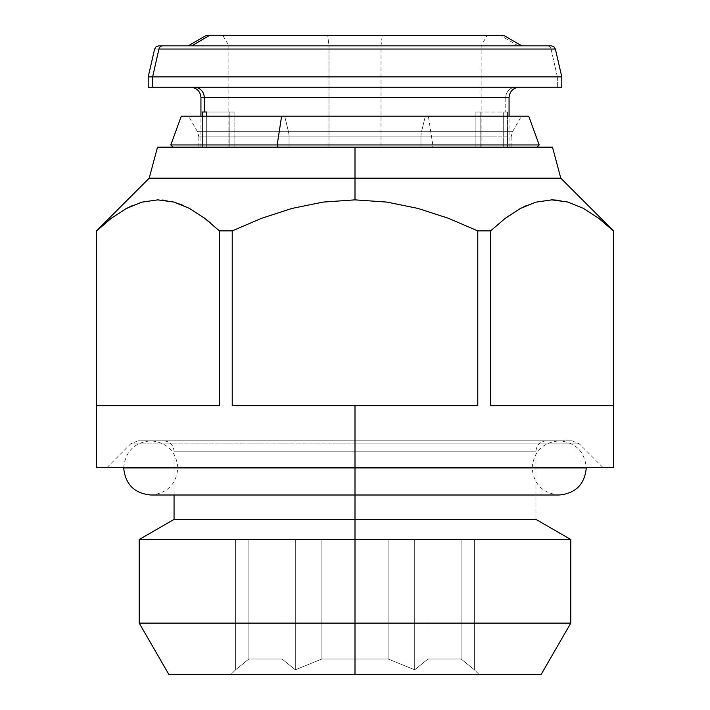 <?xml version="1.0" encoding="UTF-8"?>
<svg xmlns="http://www.w3.org/2000/svg" width="710" height="710" viewBox="0 0 710 710"><rect width="100%" height="100%" fill="white"/><g stroke="black" fill="none" stroke-linecap="round" stroke-linejoin="round"><path stroke-width="0.53" stroke-dasharray="3.55 2.66" d="M355 467.908L355 495.003L355 467.908L123.7 467.908L355 467.908L355 495.003L355 467.908L177.882 467.908L355 467.908L177.882 467.908L355 467.908L355 495.003L355 467.908L586.3 467.908L355 467.908L586.3 467.908L355 467.908L355 440.821L355 467.908L532.118 467.908L355 467.908L532.118 467.908L355 467.908L355 440.821L355 467.908L123.7 467.908L355 467.908L355 440.821L355 467.908L177.882 467.908L355 467.908L177.882 467.908L355 467.908L355 440.821L355 467.908M599.373 218.804L613.387 230.883L613.387 405.667L490.61 405.667L490.61 230.883L505.378 218.236L490.61 230.883L477.777 230.883L477.777 405.667L232.223 405.667L232.223 230.883L232.223 405.667L477.777 405.667L232.223 405.667L355 405.667L355 467.704L306.587 467.704L403.413 467.704L96.507 467.704L613.493 467.704L355 467.704L355 443.848L579.298 443.848L355 443.848L355 440.821L355 451.161L355 440.821L163.717 440.821L355 440.821L163.717 440.821L355 440.821L355 451.161L174.056 451.161L355 451.161L174.056 451.161L355 451.161L355 495.003L355 451.161L535.943 451.161L355 451.161L355 519.4L355 451.161L174.056 451.161L535.943 451.161L355 451.161L535.943 451.161L355 451.161L355 440.821L355 443.848L130.702 443.848L355 443.848L130.702 443.848L355 443.848L355 440.821L138.015 440.821L571.985 440.821L355 440.821L571.985 440.821L355 440.821L355 443.848L130.702 443.848L355 443.848L355 467.704L355 443.848L355 467.704L106.846 467.704L355 467.704L355 405.667L477.777 405.667L477.777 230.883L490.61 230.883L490.61 405.667L613.387 405.667L613.493 230.883L602.036 220.899M235.605 669.814L248.899 658.986L282.003 658.986L295.307 669.814L321.896 658.986L388.104 658.986L414.693 669.814L427.997 658.986L461.101 658.986L474.395 669.814L479.081 674.5L230.919 674.5L235.605 669.814L248.899 658.986L248.899 539.52L282.003 539.52L282.003 658.986L248.899 658.986L282.003 658.986L282.003 539.52L248.899 539.52L248.899 658.986L248.899 539.52L235.605 539.52L235.605 669.814L235.605 539.52L248.899 539.52L248.899 658.986L235.605 669.814L230.919 674.5L355 674.5L355 519.4L535.943 519.4L355 519.4L355 539.52L570.796 539.52L355 539.52L355 623.105L570.796 623.105L355 623.105L355 674.5L541.118 674.5L230.919 674.5L479.081 674.5L474.395 669.814L461.101 658.986L461.101 539.52L427.997 539.52L427.997 658.986L461.101 658.986L427.997 658.986L427.997 539.52L461.101 539.52L461.101 658.986L461.101 539.52L474.395 539.52L474.395 669.814L474.395 539.52L461.101 539.52L461.101 658.986L474.395 669.814L461.101 658.986L427.997 658.986L414.693 669.814L388.104 658.986L388.104 539.52L321.896 539.52L321.896 658.986L388.104 658.986L321.896 658.986L321.896 539.52L388.104 539.52L388.104 658.986L388.104 539.52L414.693 539.52L414.693 669.814L414.693 539.52L427.997 539.52L427.997 658.986L427.997 539.52L414.693 539.52L414.693 669.814L427.997 658.986L414.693 669.814L414.693 539.52L388.104 539.52L388.104 658.986L414.693 669.814L388.104 658.986L321.896 658.986L295.307 669.814L282.003 658.986L282.003 539.52L295.307 539.52L295.307 669.814L295.307 539.52L321.896 539.52L321.896 658.986L321.896 539.52L282.003 539.52L282.003 658.986L295.307 669.814L295.307 539.52L295.307 669.814L321.896 658.986L295.307 669.814L282.003 658.986L248.899 658.986L235.605 669.814M355 178.192L355 147.174L552.486 147.174L355 147.174L355 178.192L560.802 178.192L355 178.192L355 199.865L355 178.192L149.198 178.192L355 178.192M386.861 202.084L355 199.865L386.861 202.084L418.004 208.429L386.861 202.084M448.48 218.325L477.777 230.883L448.48 218.325L418.004 208.429M520.43 208.465L508.431 215.982M536.023 202.093L526.944 205.314M552.229 199.865L536.334 202.013L552.229 199.865L568.248 202.173L583.771 208.571L568.248 202.173M567.973 202.093L558.992 200.291M598.787 218.36L583.771 208.571L598.787 218.36M154.629 49.043L551.075 49.043L557.359 76.857L148.204 76.857L557.359 76.857L557.359 87.197L148.204 87.197L561.779 87.197L557.359 87.197L557.359 76.857L561.796 76.857L557.359 76.857L551.075 49.043L555.371 49.043L551.075 49.043A4.136 4.047 90 0 0 547.126 45.839L551.342 45.839M505.751 97.536A10.339 10.117 -90 0 1 515.868 87.197L190.599 87.197L515.868 87.197A10.339 10.117 90 0 0 505.751 97.536L509.061 97.536L505.751 97.536L505.751 112.011L505.751 97.536L200.939 97.536L505.751 97.536M381.004 45.839L481.149 45.839L328.996 45.839L327.763 35.5L487.113 35.5L382.237 35.5L381.004 45.839L381.004 147.174L481.149 147.174L480.155 147.174L480.155 112.011L475.886 112.011L475.886 147.174L328.996 147.174L328.996 45.839L481.149 45.839L228.851 45.839L328.996 45.839L328.996 147.174L503.284 147.174L198.871 147.174L289.041 147.174L289.041 136.826A10.339 4.366 90 0 0 288.455 131.661L284.666 116.147L425.334 116.147L421.545 131.661L197.487 131.661L421.545 131.661A10.339 4.366 90 0 0 420.959 136.826L198.871 136.826L496.512 136.826L289.041 136.826L289.041 147.174L199.013 147.174L328.996 147.174L228.851 147.174L229.845 147.174L229.845 112.011L234.114 112.011L234.114 147.174L206.716 147.174L509.061 147.174L507.543 147.174L507.543 112.011L503.284 112.011L503.284 147.174L200.939 147.174L202.457 147.174L202.457 116.147L202.457 147.174L229.845 147.174L229.845 112.011L202.457 112.011L234.114 112.011L206.716 112.011L234.114 112.011L234.114 147.174L381.004 147.174L206.716 147.174L511.129 147.174L381.004 147.174L381.004 45.839L382.237 35.5L222.896 35.5L487.104 35.5L222.887 35.5L327.763 35.5L328.996 45.839L228.851 45.839L381.004 45.839M518.22 45.839L500.692 35.5L503.896 35.5L500.692 35.5L518.22 45.839L521.788 45.839L188.194 45.839L518.22 45.839M191.78 45.839L521.806 45.839L191.78 45.839M206.716 116.147L206.716 147.174L206.716 116.147M198.871 136.826L197.487 131.661L512.514 131.661L288.455 131.661A10.339 4.366 -90 0 1 289.041 136.826L198.871 136.826L198.871 147.174M181.29 116.147L428.387 116.147L432.816 144.955L170.808 144.955L432.816 144.955L431.884 147.174L173.018 147.174L536.982 147.174L431.884 147.174L432.816 144.955L539.192 144.955L432.816 144.955L428.387 116.147L528.71 116.147M289.041 136.826L420.959 136.826L420.959 147.174L420.959 136.826L511.129 136.826L512.514 131.661L421.545 131.661L425.334 116.147L521.317 116.147L188.682 116.147L521.468 116.147L284.666 116.147L288.455 131.661M157.513 147.174L355 147.174L157.513 147.174M528.542 116.147L181.458 116.147M420.959 136.826A10.339 4.366 -90 0 1 421.545 131.661M507.543 112.011L480.155 112.011L480.155 147.174L507.543 147.174L507.543 112.011L503.284 112.011L503.284 147.174L475.886 147.174L475.886 112.011L507.543 112.011M551.333 45.839L158.667 45.839M162.874 45.839L547.126 45.839A4.136 4.047 -90 0 1 551.075 49.043L158.925 49.043M505.378 218.236L520.678 208.332L536.334 202.013M583.318 208.332L567.663 202.013L551.776 199.865M490.61 405.667L613.387 405.667L490.61 405.667M189.321 208.332L173.666 202.013L157.771 199.865L141.751 202.173M112.917 217.082L126.229 208.571L111.213 218.36M110.627 218.804L96.613 230.883L96.613 405.667L219.39 405.667L96.613 405.667L96.613 230.883L111.381 218.236L126.682 208.332L142.337 202.013L158.224 199.865L142.337 202.013M162.501 200.042L173.968 202.093M182.781 205.199L189.552 208.456M205.634 219.008L189.774 208.571L204.791 218.36L219.39 230.883L219.39 405.667L219.39 230.883L210.4 222.842M291.97 208.429L261.608 218.29L232.223 230.883L261.608 218.29L291.97 208.429L323.068 202.093L354.991 199.865M142.027 202.093L132.85 205.359M173.977 202.093L164.995 200.291M189.774 208.571L174.252 202.173M232.223 230.883L219.39 230.883L232.223 230.883M168.882 674.5L355 674.5L168.882 674.5M139.204 623.105L355 623.105L139.204 623.105M139.204 539.52L355 539.52L139.204 539.52M174.056 519.4L355 519.4L174.056 519.4M403.413 467.704L603.154 467.704L403.413 467.704M306.587 467.704L106.846 467.704L306.587 467.704M96.613 405.667L219.39 405.667L96.613 405.667M232.223 405.667L477.777 405.667L232.223 405.667M355 467.704L603.154 467.704L355 467.704M355 443.848L579.298 443.848L355 443.848M123.7 467.908C125.324 451.453 134.35 442.419 150.786 440.821C167.232 442.419 176.257 451.453 177.882 467.908C176.257 484.371 167.232 493.397 150.786 495.003L559.214 495.003C542.768 493.397 533.742 484.371 532.118 467.908C533.742 451.453 542.768 442.419 559.214 440.821L138.015 440.821L559.214 440.821C575.65 442.419 584.676 451.453 586.3 467.908M282.003 539.52L474.395 539.52L282.003 539.52M355 440.821L150.786 440.821L355 440.821M174.056 495.003L174.056 451.161C173.417 444.904 169.965 441.46 163.717 440.821M106.846 467.704L130.702 443.848L138.015 440.821M535.943 519.4L535.943 451.161C536.582 444.904 540.035 441.46 546.283 440.821M481.149 147.174L481.149 45.839L487.113 35.5M509.061 147.174L509.061 116.147M197.487 131.661L188.532 116.147M511.129 136.826L511.129 147.174M512.514 131.661L521.468 116.147M200.939 147.174L200.939 116.147M222.887 35.5L228.851 45.839L228.851 147.174M571.985 440.821L579.298 443.848L603.154 467.704"/><path stroke-width="1.06" d="M586.3 467.704L586.3 467.908C584.676 484.371 575.65 493.397 559.214 495.003L355 495.003L355 467.908L123.7 467.908L586.3 467.908L355 467.908L355 519.4L535.943 519.4L355 519.4L355 539.52L570.796 539.52L355 539.52L355 623.105L570.796 623.105L355 623.105L355 674.5L541.118 674.5L168.882 674.5L355 674.5L355 623.105L139.204 623.105L355 623.105L355 539.52L139.204 539.52L355 539.52L355 519.4L174.056 519.4L355 519.4L355 495.003L150.786 495.003C134.35 493.397 125.324 484.371 123.7 467.908L123.7 467.704M355 467.908L586.3 467.908L355 467.908M613.493 467.704L613.493 230.883L560.802 178.192L552.486 147.174L355 147.174L355 178.192L560.802 178.192L355 178.192L355 199.865L386.861 202.084L418.004 208.429L448.48 218.325L477.777 230.883L477.777 405.667L355 405.667L355 467.704L613.493 467.704L96.507 467.704L355 467.704L355 405.667L232.223 405.667L232.223 230.883L232.223 405.667L477.777 405.667L477.777 230.883L490.61 230.883L477.777 230.883L448.48 218.325L418.004 208.429L386.861 202.084L355 199.865L323.068 202.093L291.97 208.429L261.608 218.29L232.223 230.883L261.608 218.29L291.97 208.429L323.068 202.093L355 199.865L323.068 202.093L291.97 208.429M551.776 199.865L535.748 202.173L520.226 208.571L505.209 218.36L490.61 230.883L490.61 405.667L490.61 230.883L505.209 218.36L520.226 208.571L535.748 202.173L551.776 199.865L567.663 202.013L583.318 208.332L598.619 218.236L613.387 230.883L613.387 405.667L490.61 405.667L613.387 405.667L613.387 230.883L598.619 218.236L583.318 208.332M508.431 215.982L505.067 218.467M526.944 205.314L520.43 208.465M558.992 200.291L552.229 199.865M602.036 220.899L599.373 218.804M547.126 45.839L162.874 45.839A4.136 4.047 90 0 0 158.925 49.043L551.075 49.043M509.061 116.147L509.061 97.536L204.249 97.536A10.339 10.117 90 0 0 194.132 87.197A10.339 10.117 -90 0 1 204.249 97.536L200.939 97.536C200.3 91.279 196.856 87.836 190.599 87.197M209.308 35.5L191.78 45.839L209.308 35.5L206.104 35.5L503.887 35.5L209.308 35.5M152.641 76.857L561.796 76.857L152.641 76.857L152.641 87.197L561.796 87.197L148.221 87.197L152.641 87.197L152.641 76.857L148.204 76.857L152.641 76.857L158.925 49.043L152.641 76.857M561.796 87.197L561.796 76.857L555.371 49.043L158.925 49.043A4.136 4.047 -90 0 1 162.874 45.839L551.333 45.839M206.716 112.011L206.716 116.147L206.716 112.011L204.249 112.011L204.249 97.536L204.249 112.011L206.716 112.011M277.184 144.955L539.192 144.955L277.184 144.955L278.116 147.174L277.184 144.955L170.808 144.955L277.184 144.955L281.613 116.147L277.184 144.955M536.982 147.174L539.192 144.955L528.71 116.147L181.29 116.147L170.808 144.955L173.018 147.174M355 199.865L355 147.174L157.513 147.174L552.486 147.174M181.458 116.147L528.542 116.147M202.457 112.011L204.249 112.011L202.457 112.011L202.457 116.147L202.457 112.011M519.4 87.197C513.144 87.836 509.7 91.279 509.061 97.536L200.939 97.536L200.939 116.147M158.667 45.839L162.874 45.839L158.658 45.839L156.085 46.736L154.629 49.043L148.204 76.857L148.204 87.197M219.39 230.883L204.622 218.236L189.321 208.332L204.622 218.236L219.39 230.883L232.223 230.883L219.39 230.883L219.39 405.667L219.39 230.883M141.751 202.173L126.229 208.571L141.751 202.173L157.771 199.865L173.666 202.013L189.321 208.332M111.213 218.36L96.613 230.883L96.613 405.667L96.613 230.883L111.213 218.36L126.229 208.571L132.85 205.359M164.995 200.291L162.501 200.042M173.968 202.093L182.781 205.199M418.004 208.429L448.48 218.325M96.507 467.704L96.507 230.883L149.198 178.192L355 178.192L149.198 178.192L157.513 147.174M112.917 217.082L110.627 218.804M210.4 222.842L205.634 219.008M219.39 405.667L96.613 405.667L219.39 405.667M541.118 674.5L570.796 623.105L570.796 539.52L535.943 519.4M555.371 49.043L553.915 46.736L551.342 45.839M521.806 45.839L503.896 35.5M188.194 45.839L206.104 35.5M174.056 495.003L174.056 519.4L139.204 539.52L139.204 623.105L168.882 674.5"/></g></svg>
